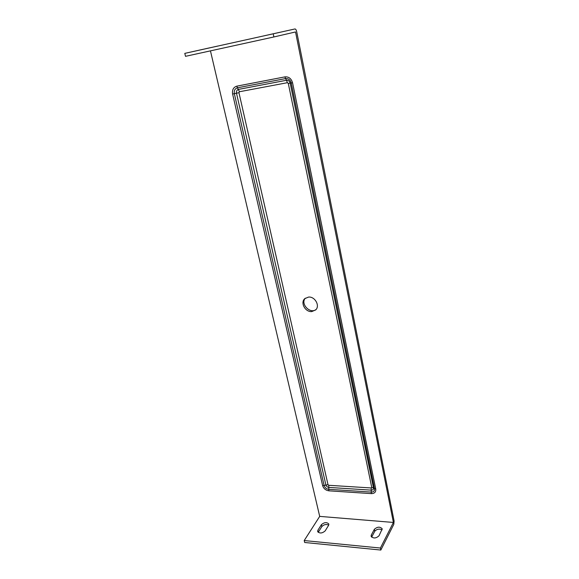 <?xml version="1.0" encoding="UTF-8"?>
<svg xmlns="http://www.w3.org/2000/svg" width="579" height="579" viewBox="0 0 579 579"><rect width="100%" height="100%" fill="white"/><g stroke="black" fill="none" stroke-linecap="round" stroke-linejoin="round"><path stroke-width="0.87" d="M273.223 33.806L184.795 53.377L185.519 56.329L273.881 36.962L273.223 33.806L294.935 28.957C295.688 28.986 296.274 29.891 296.701 31.686L394.111 521.049L393.785 524.393L380.83 550.05L380.41 548.038L304.199 540.562L319.702 516.381L210.445 50.865M273.881 36.962L295.536 31.954L393.402 522.446L319.702 516.381M393.402 522.446L380.41 548.038M184.795 53.377L209.736 47.818M371.284 535.068L374.352 529.315C377.378 526.651 380.005 526.499 382.227 528.844L379.035 535.77C375.995 538.492 373.346 538.658 371.088 536.277L371.284 535.068L371.638 537.16M317.914 530.212L321.388 524.69C324.341 522.193 326.831 521.983 328.85 524.053L328.604 525.319L325.181 530.878C322.214 533.425 319.702 533.65 317.647 531.551L317.914 530.212L318.226 532.383M380.83 550.05L304.677 542.487L304.199 540.562M382.082 529.915C379.325 528.547 376.886 528.996 374.765 531.269L371.696 537.037M328.713 525.117C326.18 524.009 323.893 524.494 321.837 526.586L318.363 532.123M279.635 32.359L265.044 35.601L279.635 32.359M217.711 46.067L203.135 49.302L217.711 46.067M311.726 311.589L315.671 309.931C320.245 305.915 315.019 296.397 308.578 297.07L304.807 298.619C300.067 302.578 305.227 312.204 311.726 311.589M316.127 309.425C310.25 314.448 300.074 303.852 305.336 298.185M292.561 82.775C291.302 78.556 288.762 76.594 284.94 76.877L236.811 86.148C233.417 87.241 232.02 89.868 232.62 94.044L322.641 485.687C323.61 488.611 325.68 490.319 328.85 490.818L371.349 493.626C374.57 493.547 376.039 492.02 375.757 489.045L292.561 82.775L288.284 83.39L287.394 82.696L286.518 80.264C288.349 80.126 289.565 81.067 290.166 83.094L373.477 487.938C373.614 489.371 372.905 490.102 371.363 490.145L328.879 487.424C327.352 487.185 326.353 486.367 325.89 484.956L236.478 93.19C236.196 91.178 236.869 89.911 238.505 89.398L286.518 80.264L285.563 78.592C288.407 78.382 290.296 79.844 291.23 82.985L374.533 488.676C374.743 490.898 373.65 492.034 371.255 492.099L371.219 487.959L328.734 485.289L328.003 484.688L238.946 92.669L239.445 91.743L287.394 82.696M321.837 526.586L321.388 524.69M374.765 531.269L374.352 529.315M371.349 493.626L371.255 492.099L328.749 489.32C326.39 488.958 324.848 487.684 324.117 485.499L234.343 93.682C233.902 90.57 234.944 88.609 237.477 87.798L239.445 91.743M236.811 86.148L237.477 87.798L285.563 78.592L284.94 76.877M232.62 94.044L238.946 92.669M322.641 485.687L328.003 484.688M328.85 490.818L328.734 485.289M375.757 489.045L371.74 487.417L371.219 487.959M371.74 487.417L288.284 83.39"/></g></svg>
